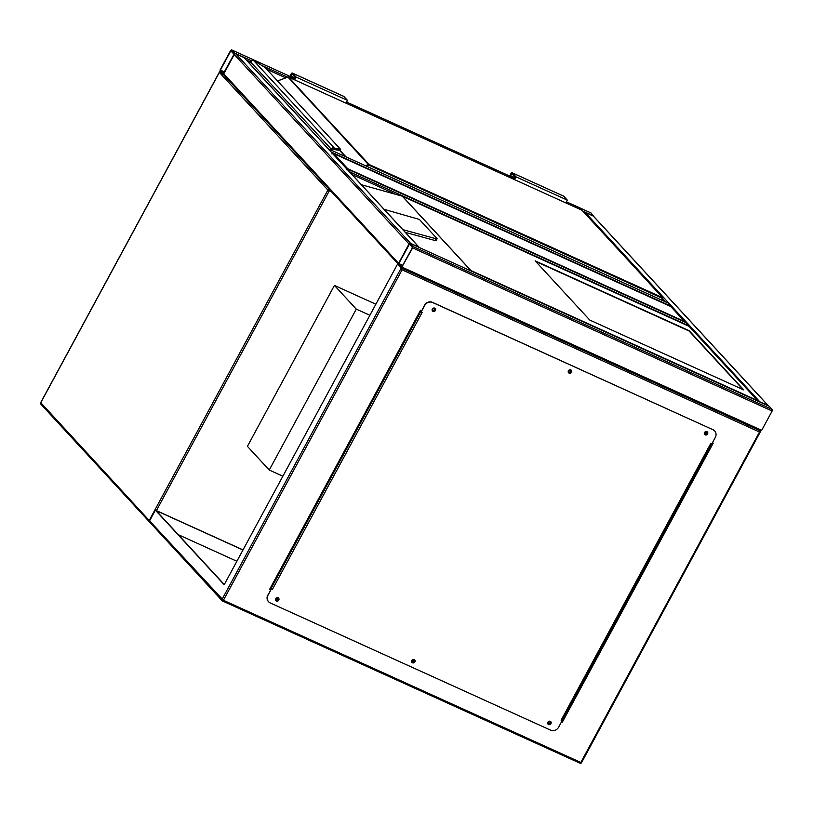 <?xml version="1.0" encoding="UTF-8"?>
<svg xmlns="http://www.w3.org/2000/svg" width="813" height="813" viewBox="0 0 813 813"><rect width="100%" height="100%" fill="white"/><g stroke="black" fill="none" stroke-linecap="round" stroke-linejoin="round"><path stroke-width="1.22" d="M375.86 304.225L334.428 285.424L247.416 446.357L269.255 470.036L282.863 476.215M369.874 315.281L356.277 309.113L334.428 285.424M356.277 309.113L269.255 470.036M685.339 322.314L670.755 306.531L685.054 321.907M670.755 306.531L333.635 153.555L670.867 306.562M346.47 169.683L347.71 168.687L333.879 153.687L331.907 153.901M768.509 405.951A1.23 1.108 137.3 0 0 768.051 405.535L759.83 401.805A1.23 1.108 137.3 0 0 759.19 401.724M768.051 405.535L593.287 216.065A1.23 1.108 -42.7 0 1 593.612 216.299L768.376 405.768M593.287 216.065L585.075 212.335A1.23 1.108 -42.7 0 0 584.008 212.396M769.281 406.327L772.35 409.559L772.137 411.022L761.69 430.331L759.505 432.008L580.838 762.452L223.412 600.279L402.079 269.845L759.505 432.008M412.648 247.924L412.872 246.451L409.884 243.25L409.01 243.971L398.573 263.29L398.35 264.753L401.337 267.965L412.648 247.924L772.137 411.022M409.589 243.971L398.797 263.534L401.652 267.264L412.425 247.68L409.589 243.971M419.295 247.518A1.23 1.108 137.3 0 0 418.837 247.091L410.616 243.372A1.23 1.108 137.3 0 0 409.976 243.29L769.433 406.398M398.268 264.134L223.931 75.111A1.23 1.108 -42.7 0 1 223.809 73.81L234.256 54.501L409.01 243.971L398.573 263.29A1.23 1.108 137.3 0 0 398.685 264.591M234.256 54.501L234.469 53.028L231.481 49.827L230.607 50.548L220.171 69.867L219.957 71.331L222.935 74.542L234.256 54.501A1.23 1.108 -42.7 0 1 235.861 53.892L410.616 243.372M419.162 247.335L244.408 57.855A1.23 1.108 -42.7 0 0 244.073 57.621L235.861 53.892M686.192 322.72L689.343 326.562M350.403 172.783L350.322 172.163L689.261 325.942M346.968 169.053L350.322 172.163M590.888 212.904L594.039 216.746M234.022 54.258L230.841 50.802L220.394 70.111L223.26 73.841L234.022 54.258M667.991 302.985L671.142 306.826M332.202 153.047L328.767 149.318M743.814 389.945L689.2 330.739L535.137 260.841L589.75 320.048L743.814 389.945M402.862 229.652L435.92 238.707L435.229 240.577L436.418 240.628L437.028 238.575L419.376 219.429L384.112 209.327M435.229 240.577L405.392 232.406M688.967 326.267L402.242 196.157L689.068 326.298L757.868 400.86L689.068 326.298M469.436 270.262L470.829 270.505L402.272 196.177L361.429 184.744M435.92 238.707L437.109 238.768M470.829 270.505L757.411 400.484M743.143 389.64L689.058 331.003L535.665 261.41M433.197 310.454A1.016 0.915 -42.7 0 1 432.933 309.031A1.016 0.915 -42.7 0 1 434.427 308.879A1.016 0.915 -42.7 0 1 433.197 310.454M432.851 310.149A1.016 0.915 137.3 0 0 434.325 308.788M569.293 372.202A1.016 0.915 -42.7 0 1 569.019 370.779A1.016 0.915 -42.7 0 1 570.523 370.626A1.016 0.915 -42.7 0 1 569.293 372.202M568.937 371.897A1.016 0.915 137.3 0 0 570.421 370.535M705.379 433.939A1.016 0.915 -42.7 0 1 705.115 432.516A1.016 0.915 -42.7 0 1 706.609 432.364A1.016 0.915 -42.7 0 1 705.379 433.939M705.023 433.644A1.016 0.915 137.3 0 0 706.507 432.272M548.755 723.611A1.016 0.915 -42.7 0 1 548.49 722.188A1.016 0.915 -42.7 0 1 549.984 722.035A1.016 0.915 -42.7 0 1 548.755 723.611M548.409 723.306A1.016 0.915 137.3 0 0 549.883 721.944M412.669 661.863A1.016 0.915 -42.7 0 1 412.404 660.441A1.016 0.915 -42.7 0 1 413.898 660.288A1.016 0.915 -42.7 0 1 412.669 661.863M412.313 661.569A1.016 0.915 137.3 0 0 413.797 660.197M276.583 600.116A1.016 0.915 -42.7 0 1 276.308 598.693A1.016 0.915 -42.7 0 1 277.802 598.541A1.016 0.915 -42.7 0 1 276.583 600.116M276.227 599.821A1.016 0.915 137.3 0 0 277.711 598.449M402.079 269.845L401.266 267.914L397.628 263.961L224.185 584.74L155.374 510.137L243.016 549.903M397.628 263.961L398.248 264.316M224.286 584.537L156.066 510.564L242.965 549.995M155.374 510.137L149.572 520.869L150.385 522.8M712.432 442.719L713.235 443.085L562.403 722.025L561.61 721.659M270.719 589.679L269.682 589.212L420.514 310.271L421.541 310.739M178.311 534.69L236.878 561.265M269.733 589.12L270.759 589.588M561.661 721.568L562.23 721.822L713.001 442.973M401.266 267.914L222.02 599.425A1.23 1.108 -42.7 0 0 222.467 600.959L579.964 763.173L581.559 762.645L760.775 431.042M278.503 598.083A1.85 1.667 -42.7 0 1 275.79 600.583M276.369 601.041A1.85 1.667 -42.7 0 1 275.881 598.459A1.85 1.667 -42.7 0 1 278.605 598.175A1.85 1.667 -42.7 0 1 276.369 601.041M414.6 659.831A1.85 1.667 -42.7 0 1 411.886 662.331M412.455 662.788A1.85 1.667 -42.7 0 1 411.967 660.197A1.85 1.667 -42.7 0 1 414.691 659.922A1.85 1.667 -42.7 0 1 412.455 662.788M550.686 721.568A1.85 1.667 -42.7 0 1 547.972 724.078M548.551 724.535A1.85 1.667 -42.7 0 1 548.064 721.944A1.85 1.667 -42.7 0 1 550.777 721.67A1.85 1.667 -42.7 0 1 548.551 724.535M707.31 431.906A1.85 1.667 -42.7 0 1 704.597 434.406M705.176 434.864A1.85 1.667 -42.7 0 1 704.688 432.272A1.85 1.667 -42.7 0 1 707.401 431.998A1.85 1.667 -42.7 0 1 705.176 434.864M571.214 370.159A1.85 1.667 -42.7 0 1 568.5 372.659M569.08 373.116A1.85 1.667 -42.7 0 1 568.592 370.535A1.85 1.667 -42.7 0 1 571.315 370.25A1.85 1.667 -42.7 0 1 569.08 373.116M435.128 308.412A1.85 1.667 -42.7 0 1 432.414 310.922M432.994 311.379A1.85 1.667 -42.7 0 1 432.506 308.788A1.85 1.667 -42.7 0 1 435.219 308.513A1.85 1.667 -42.7 0 1 432.994 311.379M711.802 443.888L710.775 443.42L561.112 720.216L562.139 720.684L558.663 727.117A6.169 5.559 -42.7 0 1 550.625 730.155L270.231 602.931A6.169 5.559 -42.7 0 1 268.595 601.752A6.169 5.559 -42.7 0 1 267.995 595.238L271.481 588.805L272.507 589.273L422.16 312.477L421.134 312.009L424.62 305.576A6.169 5.559 -42.7 0 1 432.658 302.538L713.052 429.752A6.169 5.559 -42.7 0 1 714.688 430.931A6.169 5.559 -42.7 0 1 715.288 437.445L711.802 443.888M561.112 720.216L562.139 720.684M267.995 595.238L271.298 588.602L272.507 589.273M432.658 302.538L432.475 302.345A6.169 5.559 137.3 0 0 424.437 305.373L421.134 312.009M267.812 595.045A6.169 5.559 137.3 0 0 268.412 601.559A6.169 5.559 137.3 0 0 268.503 601.65M432.475 302.345L713.052 429.752M714.597 430.839A6.169 5.559 137.3 0 0 714.505 430.738A6.169 5.559 137.3 0 0 712.869 429.559M420.971 311.786L420.148 310.932M270.485 587.728L271.43 588.663M421.063 311.603L420.26 310.729M711.436 443.725L561.783 720.288M602.463 647.402L601.742 646.609M602.758 646.863L602.027 646.071M604.852 642.981L604.13 642.199M330.637 149.897L331.013 149.186A2.469 2.226 -42.7 0 1 333.36 147.783L334.214 147.956A5.559 0.864 28.4 0 0 336.43 148.667L340.332 149.094L340.566 149.887L340.332 149.094A0.62 0.569 96.1 0 1 340.535 149.927L340.566 149.887M333.716 149.135A5.559 0.864 -151.6 0 0 335.82 149.795A0.62 0.569 -83.9 0 0 336.043 149.877L333.188 149.013A1.169 1.057 137.3 0 0 332.09 149.673L331.765 150.415M265.231 67.662L256.745 62.276A5.559 0.864 28.4 0 0 253.605 60.558L252.589 60.345M331.43 150.263L331.765 149.643A1.789 1.616 -42.7 0 1 333.442 148.616L334.143 148.779A6.169 0.955 28.4 0 0 336.602 149.562L336.633 149.511A6.169 0.955 -151.6 0 1 334.173 148.718L333.472 148.566A1.85 1.667 137.3 0 0 331.714 149.622L331.379 150.232M252.721 60.345A2.469 2.226 137.3 0 0 250.374 61.758L252.66 60.314L253.605 60.558L334.214 147.956L334.173 148.718M253.575 60.538L264.977 67.357L340.332 149.094M661.589 300.058L662.483 298.391L369 165.232L287.934 77.093M333.36 147.783L333.188 149.013M339.732 150.212A0.62 0.569 -83.9 0 0 339.956 150.293L339.956 150.293A0.62 0.569 -83.9 0 0 340.505 149.988L336.633 149.511A0.62 0.569 96.1 0 0 336.43 148.667M331.765 149.643L334.143 148.779M294.479 79.379L293.381 79.288M294.306 79.704L295.444 77.601L292.07 73.953L290.912 76.097L293.554 78.963M294.652 79.867L296.145 77.093L292.507 73.15A2.165 0.874 -65.6 0 0 292.385 73.058A2.165 0.874 -65.6 0 0 290.769 74.501A2.165 0.874 -65.6 0 0 290.475 76.9L292.162 78.739M346.003 103.16L347.507 100.395L296.145 77.093M347.507 100.395L343.858 96.452A2.165 0.874 -65.6 0 0 343.736 96.361A2.165 0.874 -65.6 0 0 343.594 96.33M514.446 179.582L515.94 176.817L512.302 172.874A2.165 0.874 -65.6 0 0 512.18 172.783A2.165 0.874 -65.6 0 0 510.564 174.226A2.165 0.874 -65.6 0 0 510.269 176.624L511.966 178.454M515.94 176.817L567.301 200.12L563.663 196.177A2.165 0.874 -65.6 0 0 563.541 196.085A2.165 0.874 -65.6 0 0 563.389 196.045M565.807 202.884L567.301 200.12M514.101 179.429L515.239 177.325L511.804 173.626L510.706 175.821L514.273 179.104M331.775 192.041L329.265 190.892L156.401 510.605M40.782 402.699L149.206 520.472L327.873 190.039L219.378 72.408L40.711 402.841A1.23 1.108 137.3 0 0 40.833 404.142L149.328 521.773A1.23 1.108 137.3 0 0 149.622 521.997A1.23 1.23 0 0 1 149.328 521.773A1.23 1.108 137.3 0 1 149.206 520.472L149.612 520.787M219.459 72.266L219.378 72.408A1.23 1.108 137.3 0 1 220.313 71.717M329.316 189.368A1.23 1.108 137.3 0 0 327.873 190.039L329.265 190.892L329.57 189.653M347.71 168.687L684.597 321.531M759.83 401.805L585.075 212.335M665.42 301.796L662.666 298.818M412.872 246.451L772.35 409.559M401.419 267.985L760.744 431.012M402.211 267.233L761.69 430.331M409.244 244.225L410.25 244.683M398.716 264.083L402.598 265.841M398.797 263.534L402.852 265.373M244.073 57.621L418.837 247.091M223.809 73.81L398.573 263.29M351.968 174.48L394.61 193.829M347.415 169.013L686.355 322.791M591.041 212.976L566.397 201.797L590.97 212.925M510.117 176.258L346.602 102.072M231.481 49.827L290.312 76.513L231.553 49.878M593.947 216.136L582.779 211.065M287.629 77.154L262.04 65.538M251.319 60.68L234.469 53.028M285.749 77.865L266.745 69.247M250.292 61.778L246.39 59.999M223.778 74.908L223.026 74.562M231.847 51.26L230.841 50.802M224.459 71.951L220.394 70.111M224.205 72.418L220.313 70.66M329.204 149.267L668.144 303.056M332.121 152.427L671.06 306.206M402.486 196.289L470.93 270.505M222.62 601.031L579.964 763.173A1.23 1.23 0 0 0 581.559 762.645L581.498 762.523M149.927 522.424L222.142 600.726A1.23 1.23 0 0 0 222.538 601.01L223.412 600.279L149.572 520.869M420.778 311.613L271.115 588.409M662.778 298.493L661.873 300.18M277.589 80.995L288.015 77.062A0.62 0.559 137.3 0 1 288.463 77.062L369.112 164.5L662.595 297.66L581.956 210.221L288.371 77.032M340.505 149.216L339.956 150.293L346.023 156.879M365.464 165.7L368.665 164.49A0.62 0.559 137.3 0 1 369.112 164.5L369 165.232L366.511 166.177M345.271 156.543L339.458 150.242M332.06 149.744L331.714 150.385M331.714 149.622L250.374 61.758L249.5 63.373M339.956 150.293L336.043 149.877A0.62 0.569 -83.9 0 0 336.602 149.562L340.505 149.988M249.459 63.333L250.414 61.686M662.819 298.422A0.62 0.559 137.3 0 0 662.595 297.66L662.819 298.422M295.2 78.048L290.912 76.097M343.858 96.452L292.507 73.15M512.302 172.874L563.663 196.177M510.706 175.821L514.995 177.773M220.242 71.646A1.23 1.23 0 0 0 219.317 72.286L40.65 402.72A1.23 1.23 0 0 0 40.833 404.142M409.884 243.25L769.372 406.348M401.337 267.965L760.816 431.063M347.344 168.962L686.284 322.741M510.107 176.238L346.602 102.052M223.799 74.928L222.935 74.542M329.133 149.216L668.073 302.995M340.505 149.206L264.977 67.357M661.914 300.21L662.849 298.483A0.62 0.62 0 0 0 662.758 297.771L582.118 210.343A0.62 0.62 0 0 0 581.915 210.201L288.432 77.042A0.62 0.62 0 0 0 287.954 77.022L277.548 80.954M343.736 96.361L292.385 73.058M512.18 172.783L563.541 196.085"/></g></svg>
